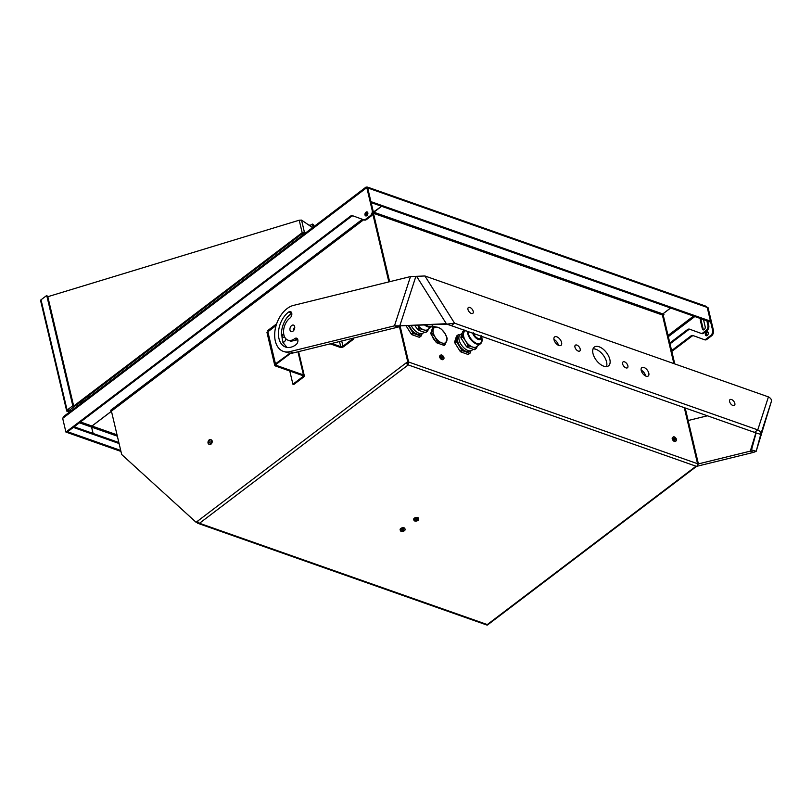 <?xml version="1.0" encoding="UTF-8"?>
<svg xmlns="http://www.w3.org/2000/svg" width="812" height="812" viewBox="0 0 812 812"><rect width="100%" height="100%" fill="white"/><g stroke="black" fill="none" stroke-linecap="round" stroke-linejoin="round"><path stroke-width="1.22" d="M675.98 438.856A1.137 0.609 -127.2 0 1 675.391 439.505A1.137 0.609 -127.2 0 1 674.356 438.287A1.137 0.609 -127.2 0 1 674.945 437.638A1.137 0.609 -127.2 0 1 675.98 438.856M443.423 357.006A1.137 0.609 -127.2 0 1 442.834 357.656A1.137 0.609 -127.2 0 1 441.799 356.427A1.137 0.609 -127.2 0 1 442.388 355.788A1.137 0.609 -127.2 0 1 443.423 357.006M209.993 441.129A1.137 0.741 109.4 0 1 208.471 442.286A1.137 0.741 109.4 0 1 209.993 441.129M417.206 519.65A1.137 0.609 -13.3 0 1 417.256 520.512A1.137 0.609 -13.3 0 1 415.683 520.807A1.137 0.609 -13.3 0 1 415.632 519.944A1.137 0.609 -13.3 0 1 417.206 519.65M403.605 529.972A1.137 0.609 -13.3 0 1 403.655 530.835A1.137 0.609 -13.3 0 1 402.082 531.129A1.137 0.609 -13.3 0 1 402.031 530.266A1.137 0.609 -13.3 0 1 403.605 529.972M708.247 332.666A2.111 1.37 109.4 0 1 707.759 334.93A2.111 1.37 109.4 0 1 706.135 335.732A2.111 1.37 109.4 0 1 705.415 334.808A2.111 1.37 109.4 0 1 705.902 332.555A2.111 1.37 109.4 0 1 707.536 331.753A2.111 1.37 109.4 0 1 708.247 332.666M707.932 332.017A2.111 1.37 -70.6 0 0 706.288 335.123A2.111 1.37 -70.6 0 0 706.613 335.772M367.511 212.206A2.111 1.37 -70.6 0 0 365.877 215.302A2.111 1.37 -70.6 0 0 366.192 215.951M367.836 212.856A2.111 1.37 109.4 0 1 367.339 215.119A2.111 1.37 109.4 0 1 365.715 215.921A2.111 1.37 109.4 0 1 365.004 214.997A2.111 1.37 109.4 0 1 365.491 212.734A2.111 1.37 109.4 0 1 367.115 211.932A2.111 1.37 109.4 0 1 367.836 212.856M435.465 341.202A8.12 4.385 -127.2 0 1 431.974 335.63M675.239 440.875A2.426 1.309 -127.2 0 1 673.29 438.977A2.426 1.309 -127.2 0 1 673.3 436.947A2.426 1.309 -127.2 0 1 674.295 436.886A2.426 1.309 -127.2 0 1 676.244 438.784A2.426 1.309 -127.2 0 1 676.234 440.814A2.426 1.309 -127.2 0 1 675.239 440.875M676.234 440.814L675.442 441.413A2.426 1.309 -127.2 0 1 674.447 441.474A2.426 1.309 -127.2 0 1 672.498 439.576A2.426 1.309 -127.2 0 1 672.509 437.546L673.3 436.947M440.459 356.417A2.426 1.309 -127.2 0 1 440.733 355.098A2.426 1.309 -127.2 0 1 441.728 355.027A2.426 1.309 -127.2 0 1 443.941 357.635A2.426 1.309 -127.2 0 1 443.667 358.965A2.426 1.309 -127.2 0 1 442.672 359.026A2.426 1.309 -127.2 0 1 440.459 356.417M443.667 358.965L442.875 359.564A2.426 1.309 -127.2 0 1 441.88 359.625A2.426 1.309 -127.2 0 1 439.931 357.727A2.426 1.309 -127.2 0 1 439.942 355.697L440.733 355.098M208.045 443.098A2.426 1.583 109.4 0 1 208.603 440.5A2.426 1.583 109.4 0 1 210.481 439.576A2.426 1.583 109.4 0 1 211.293 440.632A2.426 1.583 109.4 0 1 210.734 443.23A2.426 1.583 109.4 0 1 208.867 444.154A2.426 1.583 109.4 0 1 208.045 443.098M210.481 439.576L211.323 439.871A2.426 1.583 109.4 0 1 212.145 440.926A2.426 1.583 109.4 0 1 211.577 443.525A2.426 1.583 109.4 0 1 209.709 444.448L208.867 444.154M414.587 519.122A2.426 1.289 -13.3 0 1 417.957 518.492A2.426 1.289 -13.3 0 1 418.687 519.172A2.426 1.289 -13.3 0 1 418.068 520.34A2.426 1.289 -13.3 0 1 414.699 520.969A2.426 1.289 -13.3 0 1 413.968 520.289A2.426 1.289 -13.3 0 1 414.587 519.122M413.968 520.289L413.734 519.315A2.426 1.289 -13.3 0 1 415.013 517.762A2.426 1.289 -13.3 0 1 417.723 517.528A2.426 1.289 -13.3 0 1 418.464 518.198L418.687 519.172M401.098 531.281A2.426 1.289 -13.3 0 1 400.367 530.612A2.426 1.289 -13.3 0 1 401.646 529.059A2.426 1.289 -13.3 0 1 404.356 528.815A2.426 1.289 -13.3 0 1 405.087 529.495A2.426 1.289 -13.3 0 1 403.808 531.048A2.426 1.289 -13.3 0 1 401.098 531.281M400.367 530.612L400.133 529.637A2.426 1.289 -13.3 0 1 401.412 528.084A2.426 1.289 -13.3 0 1 404.122 527.841A2.426 1.289 -13.3 0 1 404.863 528.521L405.087 529.495M289.782 371.023L292.899 384.198L302.693 376.768A1.624 0.863 166.7 0 0 303.109 375.986A1.624 0.863 166.7 0 0 302.622 375.54L275.583 366.019A2.842 1.512 -13.3 0 1 274.72 365.227A2.842 1.512 -13.3 0 1 275.451 363.857L289.935 353.281A24.35 15.743 -69.7 0 0 293.355 352.915L397.961 327.135L394.47 325.845L289.864 351.626A24.35 15.743 110.3 0 1 283.236 351.363A24.35 15.743 110.3 0 1 274.801 332.25A24.35 15.743 110.3 0 1 287.154 308.54A24.35 15.743 110.3 0 1 293.477 305.403L410.496 276.567L424.92 275.978L768.426 396.885L757.769 429.893L454.537 323.176L451.279 325.653L754.5 432.37L757.769 429.893C760.113 431.202 761.108 432.694 760.742 434.369L756.084 432.958L751.526 449.868L756.185 451.289L760.742 434.369L771.4 401.361C771.765 399.687 770.771 398.195 768.426 396.885M289.579 353.149L283.236 351.363M286.047 338.929A4.466 2.903 109.4 0 1 282.911 342.532L287.022 347.424M292.97 331.184A3.451 2.233 110.3 0 1 291.132 331.59A3.451 2.233 110.3 0 1 289.935 328.88A3.451 2.233 110.3 0 1 291.691 325.521A3.451 2.233 110.3 0 1 293.528 325.115A3.451 2.233 110.3 0 1 294.726 327.825A3.451 2.233 110.3 0 1 292.97 331.184M293.416 330.788A3.451 2.233 110.3 0 1 294.736 327.206M296.055 344.643A19.884 12.86 110.3 0 1 296.025 344.664A19.884 12.86 110.3 0 1 285.438 347.008A19.884 12.86 110.3 0 1 278.546 331.428A19.884 12.86 110.3 0 1 288.605 312.062A3.654 2.365 110.3 0 1 290.554 311.625A3.654 2.365 110.3 0 1 291.823 314.488A3.654 2.365 110.3 0 1 289.975 318.05A12.586 8.13 -69.7 0 0 283.611 330.301A12.586 8.13 -69.7 0 0 287.966 340.157A12.586 8.13 -69.7 0 0 294.665 338.675A12.586 8.13 -69.7 0 0 294.685 338.655A3.654 2.365 110.3 0 1 296.634 338.218A3.654 2.365 110.3 0 1 297.902 341.081A3.654 2.365 110.3 0 1 296.055 344.643M297.811 339.69L290.98 341.263L287.966 340.157M409.38 325.856A8.932 4.831 52.8 0 0 417.094 334.087A8.932 4.831 52.8 0 0 420.748 333.854L420.981 333.681M459.024 336.635L458.79 336.807A8.932 4.831 52.8 0 0 458.75 344.278A8.932 4.831 52.8 0 0 465.926 351.281A8.932 4.831 52.8 0 0 469.59 351.038L469.813 350.865M627.869 365.796A3.654 1.979 -127.2 0 1 627.463 367.785A3.654 1.979 -127.2 0 1 624.773 367.197A3.654 1.979 -127.2 0 1 622.631 363.949A3.654 1.979 -127.2 0 1 623.037 361.959A3.654 1.979 -127.2 0 1 625.727 362.548A3.654 1.979 -127.2 0 1 627.869 365.796M561.589 342.471A5.278 2.852 -127.2 0 1 561.001 345.344A5.278 2.852 -127.2 0 1 557.123 344.491A5.278 2.852 -127.2 0 1 554.028 339.802A5.278 2.852 -127.2 0 1 554.616 336.929A5.278 2.852 -127.2 0 1 558.494 337.782A5.278 2.852 -127.2 0 1 561.589 342.471M553.957 339.446A5.278 2.852 -127.2 0 1 558.321 344.948A5.278 2.852 -127.2 0 1 558.392 345.303M609.842 359.452A11.774 6.364 -127.2 0 1 608.523 365.857A11.774 6.364 -127.2 0 1 599.875 363.969A11.774 6.364 -127.2 0 1 592.983 353.514A11.774 6.364 -127.2 0 1 594.303 347.11A11.774 6.364 -127.2 0 1 602.951 348.998A11.774 6.364 -127.2 0 1 609.842 359.452M593.044 348.845A11.774 6.364 -127.2 0 1 606.574 361.929A11.774 6.364 -127.2 0 1 606.513 366.598M580.194 349.018A3.654 1.979 -127.2 0 1 579.788 351.007A3.654 1.979 -127.2 0 1 577.099 350.419A3.654 1.979 -127.2 0 1 574.957 347.171A3.654 1.979 -127.2 0 1 575.363 345.181A3.654 1.979 -127.2 0 1 578.053 345.77A3.654 1.979 -127.2 0 1 580.194 349.018M648.798 373.165A5.278 2.852 -127.2 0 1 648.209 376.037A5.278 2.852 -127.2 0 1 644.332 375.185A5.278 2.852 -127.2 0 1 641.236 370.505A5.278 2.852 -127.2 0 1 641.825 367.623A5.278 2.852 -127.2 0 1 645.702 368.475A5.278 2.852 -127.2 0 1 648.798 373.165M641.165 370.14A5.278 2.852 -127.2 0 1 645.53 375.641A5.278 2.852 -127.2 0 1 645.601 375.997M734.84 403.442A3.654 1.979 -127.2 0 1 734.434 405.432A3.654 1.979 -127.2 0 1 731.754 404.853A3.654 1.979 -127.2 0 1 729.612 401.605A3.654 1.979 -127.2 0 1 730.018 399.616A3.654 1.979 -127.2 0 1 732.708 400.204A3.654 1.979 -127.2 0 1 734.84 403.442M473.213 311.361A3.654 1.979 -127.2 0 1 472.807 313.351A3.654 1.979 -127.2 0 1 470.118 312.762A3.654 1.979 -127.2 0 1 467.976 309.524A3.654 1.979 -127.2 0 1 468.392 307.535A3.654 1.979 -127.2 0 1 471.072 308.113A3.654 1.979 -127.2 0 1 473.213 311.361M411.369 325.764A9.744 5.268 52.8 0 0 419.154 333.316A9.744 5.268 52.8 0 0 423.143 333.052L424.26 332.209M461.977 333.377L460.211 334.717A9.744 5.268 52.8 0 0 460.16 342.867A9.744 5.268 52.8 0 0 467.996 350.5A9.744 5.268 52.8 0 0 471.985 350.236L473.091 349.393M417.997 325.46A9.744 5.268 52.8 0 0 423.722 329.845L427.102 331.276L425.468 332.514L421.651 331.418L418.281 329.987L419.916 328.748A10.962 5.928 -127.2 0 1 419.165 328.089L417.784 325.47M460.871 337.224A10.962 5.928 52.8 0 0 461.074 338.086L462.708 336.848L465.57 340.898A9.744 5.268 52.8 0 0 472.564 347.028L475.944 348.46L474.309 349.698L467.113 347.171L468.747 345.932A10.962 5.928 -127.2 0 1 467.996 345.273L465.57 340.898A9.744 5.268 52.8 0 1 463.672 332.879L462.505 335.985L460.871 337.224L462.779 331.337L464.251 330.22M465.54 330.667L464.779 331.255A9.744 5.268 52.8 0 0 463.672 332.879L464.413 330.098M312.569 227.654L301.546 220.103L299.222 220.204L47.817 296.705L73.669 406.071L302.176 232.699A1.624 0.863 -13.3 0 1 304.429 232.283L305.19 233.247M304.368 233.866L305.007 232.486M69.599 410.131L303.049 233.003L304.195 233.105M69.67 410.395L71.06 410.882M77.881 405.706L77.516 404.122M69.426 412.12L67.163 411.329A1.624 0.863 -13.3 0 1 66.665 410.872A1.624 0.863 -13.3 0 1 67.091 410.09L41.016 299.811L46.731 295.477L47.817 296.705M46.731 295.477L72.796 405.756L73.669 406.071M67.091 410.09L72.796 405.756M67.975 410.71L68.847 411.014A1.624 0.863 -13.3 0 1 68.36 410.567A1.624 0.863 -13.3 0 1 68.776 409.786L67.914 410.436M41.016 299.811A1.624 0.863 166.7 0 0 40.6 300.592L66.665 410.872M462.708 336.848A10.962 5.928 -127.2 0 1 462.505 335.985M467.996 345.273L466.362 346.511L461.074 338.086M466.362 346.511A10.962 5.928 52.8 0 0 467.113 347.171M468.747 345.932L472.564 347.028A9.744 5.268 52.8 0 0 476.553 346.775L480.552 343.74A9.744 5.268 52.8 0 0 481.557 342.38M475.944 348.46A10.962 5.928 -127.2 0 0 476.492 348.267L474.858 349.505A10.962 5.928 52.8 0 1 474.309 349.698M476.492 348.267L477.294 346.216M419.165 328.089L417.53 329.327L414.668 325.277M417.53 329.327A10.962 5.928 52.8 0 0 418.281 329.987M419.916 328.748L423.722 329.845A9.744 5.268 52.8 0 0 427.721 329.581L431.71 326.546A9.744 5.268 52.8 0 0 432.725 325.186M427.102 331.276A10.962 5.928 -127.2 0 0 427.65 331.073L426.016 332.311A10.962 5.928 52.8 0 1 425.468 332.514M427.65 331.073L428.452 329.022M444.905 333.346A9.399 5.085 -127.2 0 1 446.742 341.091A9.399 5.085 -127.2 0 1 441.819 342.908A9.399 5.085 -127.2 0 1 435.07 336.98A9.399 5.085 -127.2 0 1 433.243 329.246A9.399 5.085 -127.2 0 1 438.155 327.419A9.399 5.085 -127.2 0 1 444.905 333.346L441.484 329.215L438.155 327.419L433.709 326.485L431.649 332.859L435.07 336.98L437.374 341.964L441.819 342.908L445.149 344.704L447.199 338.33L444.905 333.346M433.709 326.485L432.745 327.206L430.695 333.58L436.409 342.694L437.374 341.964M436.409 342.694L444.184 345.435L445.149 344.704M430.695 333.58L431.649 332.859M754.5 432.37L756.084 432.958M416.718 276.527L446.336 323.714L399.798 325.845L446.904 324.14L454.537 323.176L424.92 275.978M446.904 324.14L451.279 325.653M470.96 350.743L470.229 353.007A10.962 5.928 -127.2 0 1 469.681 353.21L462.495 350.682A10.962 5.928 -127.2 0 1 461.744 350.023L456.456 341.598A10.962 5.928 -127.2 0 1 456.253 340.735L458.151 334.838A10.962 5.928 -127.2 0 1 458.699 334.635L459.846 335.041M422.128 333.549L421.387 335.823A10.962 5.928 -127.2 0 1 420.849 336.026L413.653 333.488A10.962 5.928 -127.2 0 1 412.902 332.829L408.548 325.896M771.4 401.361L756.175 451.32L771.309 401.686M291.681 312.945L287.499 316.883C283.307 322.486 281.267 328.718 281.368 335.579A4.466 2.903 109.4 0 1 283.713 333.976M291.447 313.107L288.605 312.062M458.151 334.838L456.517 336.077L454.618 341.974L456.253 340.735M456.456 341.598L454.821 342.837L460.11 351.261L461.744 350.023M454.618 341.974A10.962 5.928 52.8 0 0 454.821 342.837M462.495 350.682L460.861 351.921L468.047 354.448L469.681 353.21M460.11 351.261A10.962 5.928 52.8 0 0 460.861 351.921M470.229 353.007L468.595 354.245A10.962 5.928 52.8 0 1 468.047 354.448M406.213 326.008L411.268 334.067L412.902 332.829M413.653 333.488L412.019 334.727L419.215 337.264L420.849 336.026M411.268 334.067A10.962 5.928 52.8 0 0 412.019 334.727M421.387 335.823L419.763 337.061A10.962 5.928 52.8 0 1 419.215 337.264M756.185 451.289L753.79 452.314L750.298 451.147L698.401 463.896M755.921 432.725L750.298 451.147L751.516 449.899M297.7 339.771L294.685 338.655M410.496 276.567L394.47 325.845L399.798 325.845L415.815 276.567M397.961 327.135L400.367 326.272M283.276 342.41A19.884 12.86 110.3 0 1 281.937 335.782L281.368 335.579M696.676 466.342L753.79 452.314M688.15 420.525L707.404 415.795M268.346 330.92L267.686 332.605M281.957 336.3A4.466 2.903 109.4 0 1 283.814 334.534M290.666 353.281L276.324 364.172A1.624 0.863 166.7 0 0 275.907 364.953A1.624 0.863 166.7 0 0 276.405 365.4L303.434 374.921A2.842 1.512 -13.3 0 1 304.297 375.712A2.842 1.512 -13.3 0 1 303.566 377.083L293.771 384.512L292.899 384.198M281.987 336.726L285.144 337.843M352.631 338.31L353.616 339.101L343.831 346.531A2.842 1.512 -13.3 0 1 339.893 347.262L330.169 343.841M331.692 343.466L340.705 346.643A1.624 0.863 166.7 0 0 342.958 346.227L352.753 338.797M703.486 319.583L705.202 326.81A2.111 1.37 109.4 0 1 704.704 329.073A2.111 1.37 109.4 0 1 703.08 329.875A2.111 1.37 109.4 0 1 702.37 328.962L700.32 320.273A2.111 1.37 109.4 0 1 700.512 318.537M701.385 318.842A2.111 1.37 -70.6 0 0 701.192 320.578L703.243 329.266A2.111 1.37 -70.6 0 0 703.557 329.916M690.261 329.439A4.06 2.639 -70.6 0 0 688.282 329.976L670.022 343.831M669.829 343.009L687.409 329.662A4.06 2.639 109.4 0 1 689.55 329.175A4.06 2.639 109.4 0 1 689.571 329.185L700.847 333.296A4.06 2.639 109.4 0 1 700.847 333.296A4.06 2.639 109.4 0 0 703.009 332.808L705.963 330.575L706.836 330.88L703.882 333.123A4.06 2.639 109.4 0 1 701.741 333.61A4.06 2.639 109.4 0 1 701.72 333.6L700.888 333.306M706.846 320.77L707.891 325.165A4.06 2.639 109.4 0 1 705.963 330.575M707.719 321.075L708.764 325.47A4.06 2.639 109.4 0 1 706.836 330.88M365.847 214.388A4.06 2.639 -70.6 0 0 366.08 214.226L367.846 212.886M367.856 213.85L366.08 214.226M365.836 215.068A4.06 2.639 -70.6 0 0 366.953 214.53M353.393 338.117L353.616 339.101M696.534 466.392L488.134 624.509A2.03 1.096 52.8 0 1 487.85 624.631A2.03 1.096 -127.2 0 1 487.301 624.56L696.016 466.21L696.594 466.413A2.03 1.319 -70.6 0 0 697.559 463.713L698.432 464.017L697.579 464.667M197.945 521.832L196.078 522.278L197.651 521.091A2.03 1.096 52.8 0 0 198.889 522.928A2.03 1.096 -127.2 0 0 199.498 523.273L408.213 364.913L407.604 364.578A2.03 1.096 -127.2 0 1 406.365 362.731L407.725 361.705L408.598 362.01L400.164 326.333L408.598 362.01A2.03 1.319 109.4 0 1 407.634 364.71M197.651 521.091L406.365 362.731L407.533 363.583M407.238 363.045L408.598 362.01L697.559 463.713L684.313 407.665L697.559 463.713M73.334 427.406L92.253 434.065L93.065 433.446L91.563 427.092L79.393 422.808M74.146 426.787L93.065 433.446M372.759 213.769L388.857 281.896M399.413 326.546L407.725 361.705M363.654 219.758L111.427 411.126L121.678 454.507L196.078 522.278M111.427 411.126L110.686 410.253L362.375 219.291M373.104 212.47A2.03 1.096 -127.2 0 1 373.449 213.292L389.618 281.703L373.449 213.292A0.812 0.528 109.4 0 1 373.835 212.216L662.785 313.919L670.58 308.002M111.264 410.76L110.686 410.253M80.489 421.976L91.949 426.016A0.812 0.528 -70.6 0 0 91.563 427.092M91.949 426.016L111.447 411.227M373.134 212.267L381.569 206.278M381.63 206.299L373.835 212.216M662.785 313.919A0.812 0.528 -70.6 0 0 662.399 314.995L673.899 363.614L662.399 314.995L373.449 213.292M407.786 362.629L407.786 362.629A0.812 0.528 -70.6 0 1 407.401 363.715L407.604 364.578M698.432 464.017L685.186 407.979M674.772 363.918L663.272 315.31L663.617 314.508M670.641 308.022L662.582 314.132L663.972 314.64L663.252 315.178M196.951 522.583L197.549 523.121A2.03 1.319 -70.6 0 0 197.854 523.314A2.03 1.319 -70.6 0 0 198.92 523.07L198.889 522.928M198.92 523.07L487.88 624.773A2.03 1.319 109.4 0 1 486.814 625.017L197.854 523.314M118.846 442.52L93.126 433.466L91.624 427.112A0.812 0.528 109.4 0 1 92.01 426.036L111.457 411.278M92.294 434.034L119.08 443.504M93.126 433.466L92.304 434.085M303.739 232.942A1.624 1.056 109.4 0 1 302.115 233.714M710.459 321.136L370.922 201.63L367.684 187.927L368.557 188.232L707.222 307.433L710.459 321.136L709.647 321.755L371.155 202.614M353.271 215.982A4.06 2.639 -70.6 0 0 351.291 216.52L66.787 432.37L65.914 432.065L350.419 216.205A4.06 2.639 109.4 0 1 352.56 215.718A4.06 2.639 109.4 0 1 352.581 215.728L363.512 219.707A4.06 2.639 -70.6 0 0 363.522 219.717A4.06 2.639 -70.6 0 0 365.664 219.23L370.252 215.748A4.06 2.639 -70.6 0 0 372.18 210.338L366.811 187.613L367.684 187.927L373.053 210.653L372.18 210.338M366.161 186.983L63.874 416.343L62.676 418.363L65.914 432.065M370.252 215.748L371.125 216.053A4.06 2.639 -70.6 0 0 373.053 210.653M371.125 216.053L366.537 219.534L365.664 219.23M364.395 220.022L364.385 220.011A4.06 2.639 -70.6 0 0 364.395 220.022A4.06 2.639 -70.6 0 0 366.537 219.534M120.724 450.447L67.609 431.751L66.787 432.37L120.958 451.431M693.681 335.792A4.06 2.639 -70.6 0 0 691.712 336.33L671.808 351.423M671.615 350.601L690.839 336.026A4.06 2.639 109.4 0 1 692.971 335.539A4.06 2.639 109.4 0 1 692.991 335.539L703.923 339.517A4.06 2.639 109.4 0 0 703.943 339.528L704.796 339.832A4.06 2.639 109.4 0 1 704.796 339.832L703.943 339.528A4.06 2.639 109.4 0 0 706.075 339.04L710.662 335.559L711.535 335.863L706.947 339.345A4.06 2.639 109.4 0 1 704.816 339.832M712.591 330.159L707.222 307.433L708.094 307.738L713.464 330.464L712.591 330.159A4.06 2.639 109.4 0 1 710.662 335.559M713.464 330.464A4.06 2.639 109.4 0 1 711.535 335.863M81.444 401.138A1.624 1.056 109.4 0 1 79.596 402.539M304.226 233.257A2.03 1.319 109.4 0 1 302.49 234.323A2.03 1.319 109.4 0 1 301.952 233.836M366.577 187.369A2.436 1.583 109.4 0 1 367.724 187.176A2.436 1.583 109.4 0 1 368.557 188.232M706.349 307.129A2.436 1.583 -70.6 0 0 705.526 306.063L367.724 187.176M366.811 187.613L62.676 418.363M706.176 306.662L708.094 307.738M313.097 227.248L312.346 224.071L313.513 224.488L314 226.558M82.053 400.671A2.03 1.319 109.4 0 1 79.962 403.148A2.03 1.319 109.4 0 1 79.434 402.671M312.346 224.071L310.103 225.442M88.132 397.931L87.757 396.347M88.031 396.144L88.406 397.728M309.869 225.807L309.829 225.025L310.783 225.269M432.715 336.807A7.47 4.04 52.8 0 0 434.765 340.076M432.207 336.006L435.303 340.928M293.355 352.915L289.864 351.626M480.907 336.077A5.359 2.893 -127.2 0 1 480.217 338.492A5.359 2.893 -127.2 0 1 478.146 338.675M467.996 331.54A9.5 5.136 52.8 0 0 468.24 333.296A9.5 5.136 52.8 0 0 476.898 343.517A9.5 5.136 52.8 0 0 482.084 339.497L480.552 343.74A9.744 5.268 52.8 0 1 476.563 344.004A9.744 5.268 52.8 0 1 467.692 333.519A9.744 5.268 52.8 0 1 467.438 331.337M472.655 333.174A6.455 3.492 52.8 0 0 478.349 339.457A6.455 3.492 52.8 0 0 481.871 336.726A6.455 3.492 52.8 0 0 481.831 336.401M424.767 325.155A9.744 5.268 52.8 0 0 427.721 326.81A9.744 5.268 52.8 0 0 431.71 326.546L432.969 324.78A9.5 5.136 52.8 0 1 425.732 325.104M299.222 220.204L302.176 232.699M304.429 232.283L301.546 220.103M481.597 336.32A5.887 3.177 -127.2 0 1 478.39 338.868A5.887 3.177 -127.2 0 1 473.294 333.397M473.386 333.427A5.765 3.116 52.8 0 0 478.369 338.766A5.765 3.116 52.8 0 0 481.506 336.29M291.812 313.615L287.499 316.883M276.09 325.541L267.869 331.773L275.451 363.857M276.405 365.4L276.151 364.324M297.963 351.779L303.434 374.921M302.693 376.768L302.379 375.448M341.72 340.999L342.958 346.227M340.705 346.643L339.497 341.547M700.32 320.273L701.192 320.578M702.37 328.962L703.243 329.266M687.409 329.662L688.282 329.976M703.882 333.123L703.009 332.808M708.764 325.47L707.891 325.165M408.213 364.913L696.016 466.21M694.839 316.538L668.327 336.665M668.032 335.447L693.549 316.091M92.01 426.036L117.029 434.846M117.344 436.166L91.624 427.112M351.291 216.52L350.419 216.205M690.839 336.026L691.712 336.33M706.947 339.345L706.075 339.04M84.722 400.519L83.037 399.93M481.709 335.732L482.084 339.497M473.244 332.676C474.817 338.168 480.602 339.822 480.217 338.492M276.638 323.826L267.625 330.657M274.72 365.227L266.965 332.402M701.741 333.61L700.868 333.296M298.603 351.626L304.297 375.712M367.46 187.846L366.171 187.004L366.557 187.937M303.363 234.627L302.49 234.323M80.845 403.462L79.962 403.148M309.311 225.421L309.829 225.025"/></g></svg>
